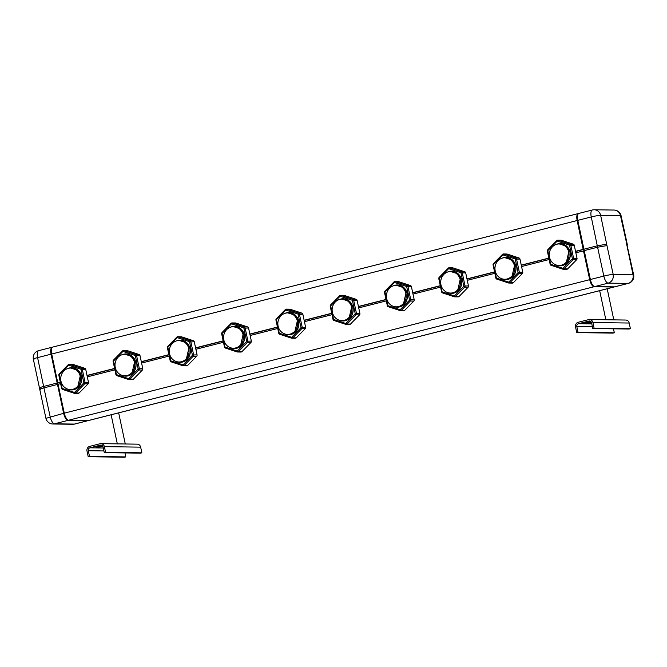 <?xml version="1.0" encoding="UTF-8"?>
<svg xmlns="http://www.w3.org/2000/svg" width="667" height="667" viewBox="0 0 667 667"><rect width="100%" height="100%" fill="white"/><g stroke="black" fill="none" stroke-linecap="round" stroke-linejoin="round"><path stroke-width="1" d="M454.51 292.404A10.063 9.246 -89.2 0 0 455.386 292.363M455.678 272.344A10.063 9.246 -89.2 0 0 454.794 272.278M452.726 271.661A10.872 9.997 90.8 0 1 453.26 271.569M452.96 293.071A10.872 9.997 90.8 0 1 452.426 292.963M450.317 271.527A10.872 9.997 90.8 0 1 451.784 271.427A10.872 9.997 90.8 0 1 461.256 285.201A10.872 9.997 90.8 0 1 451.476 293.172A10.872 9.997 90.8 0 1 450.017 293.03M454.677 296.84L458.112 296.89A1.451 1.334 -89.2 0 0 459.046 296.498L468.076 287.31A1.451 1.334 -89.2 0 0 468.467 285.918L465.691 272.828A1.451 1.334 -89.2 0 0 464.774 271.769L452.96 267.876A1.451 1.334 -89.2 0 0 452.593 267.809L449.158 267.759A1.451 1.334 -89.2 0 0 448.224 268.159L439.194 277.347A1.451 1.334 -89.2 0 0 438.803 278.739L441.579 291.821A1.451 1.334 -89.2 0 0 442.496 292.888L454.31 296.782A1.451 1.334 -89.2 0 0 455.611 296.448L464.641 287.26A1.451 1.334 -89.2 0 0 465.032 285.868L462.248 272.778A1.451 1.334 -89.2 0 0 461.339 271.719L449.525 267.826A1.451 1.334 -89.2 0 0 449.158 267.759M447.524 292.53A11.114 10.213 -89.2 0 0 461.372 285.268A11.114 10.213 -89.2 0 0 458.387 274.037A11.114 10.213 -89.2 0 0 447.815 271.953M460.697 272.645L448.883 268.751A0.484 0.442 -89.2 0 0 448.449 268.859L439.42 278.047A0.484 0.442 -89.2 0 0 439.286 278.514L442.071 291.596A0.484 0.442 -89.2 0 0 442.371 291.954L454.185 295.848A0.484 0.442 -89.2 0 0 454.619 295.739L463.648 286.543A0.484 0.442 -89.2 0 0 463.782 286.085L460.997 272.995A0.484 0.442 -89.2 0 0 460.697 272.645L461.339 271.719L464.774 271.769M402.876 304.102A10.764 9.897 -89.2 0 0 405.569 292.296A10.764 9.897 -89.2 0 0 396.448 285.309A10.764 9.897 -89.2 0 0 389.72 288.052A10.764 9.897 -89.2 0 0 387.027 299.85A10.764 9.897 -89.2 0 0 396.148 306.837A10.764 9.897 -89.2 0 0 402.876 304.102M396.148 306.837L396.698 306.845A10.764 9.897 -89.2 0 0 403.427 304.11L406.128 292.304L402.56 287.277L396.448 285.309M404.21 303.977L403.327 304.202M403.552 288.144L404.435 288.402M348.591 317.892A10.764 9.897 -89.2 0 0 351.292 306.086A10.764 9.897 -89.2 0 0 342.171 299.099A10.764 9.897 -89.2 0 0 335.443 301.843A10.764 9.897 -89.2 0 0 332.741 313.64A10.764 9.897 -89.2 0 0 341.863 320.627A10.764 9.897 -89.2 0 0 348.591 317.892M341.863 320.627L342.421 320.635A10.764 9.897 -89.2 0 0 349.149 317.901L351.842 306.095L348.282 301.067L342.171 299.099M349.925 317.767L349.049 317.992M349.275 301.934L350.15 302.193M294.314 331.682A10.764 9.897 -89.2 0 0 297.015 319.877A10.764 9.897 -89.2 0 0 287.894 312.89A10.764 9.897 -89.2 0 0 281.157 315.633A10.764 9.897 -89.2 0 0 278.464 327.43A10.764 9.897 -89.2 0 0 287.585 334.417A10.764 9.897 -89.2 0 0 294.314 331.682M287.585 334.417L288.136 334.425A10.764 9.897 -89.2 0 0 294.864 331.691L297.565 319.885L293.997 314.857L287.894 312.89M295.648 331.557L294.764 331.782M294.997 315.724L295.873 315.983M240.037 345.473A10.764 9.897 -89.2 0 0 242.73 333.667A10.764 9.897 -89.2 0 0 233.608 326.68A10.764 9.897 -89.2 0 0 226.88 329.423A10.764 9.897 -89.2 0 0 224.179 341.221A10.764 9.897 -89.2 0 0 233.3 348.207A10.764 9.897 -89.2 0 0 240.037 345.473M233.3 348.207L233.859 348.216A10.764 9.897 -89.2 0 0 240.587 345.481L243.288 333.675L239.72 328.648L233.608 326.68M241.362 345.348L240.487 345.573M240.712 329.515L241.587 329.773M185.751 359.263A10.764 9.897 -89.2 0 0 188.453 347.457A10.764 9.897 -89.2 0 0 179.331 340.47A10.764 9.897 -89.2 0 0 172.595 343.213A10.764 9.897 -89.2 0 0 169.902 355.011A10.764 9.897 -89.2 0 0 179.023 361.998A10.764 9.897 -89.2 0 0 185.751 359.263M179.023 361.998L179.573 362.006A10.764 9.897 -89.2 0 0 186.31 359.271L189.003 347.465L185.443 342.438L179.331 340.47M187.085 359.138L186.201 359.363M186.435 343.305L187.31 343.563M131.474 373.053A10.764 9.897 -89.2 0 0 134.167 361.256A10.764 9.897 -89.2 0 0 125.046 354.26A10.764 9.897 -89.2 0 0 118.317 357.003A10.764 9.897 -89.2 0 0 115.616 368.801A10.764 9.897 -89.2 0 0 124.746 375.788A10.764 9.897 -89.2 0 0 131.474 373.053M124.746 375.788L125.296 375.796A10.764 9.897 -89.2 0 0 132.024 373.061L134.726 361.256L131.157 356.228L125.046 354.26M132.808 372.928L131.924 373.153M132.149 357.095L133.025 357.354M77.189 386.843A10.764 9.897 -89.2 0 0 79.89 375.046A10.764 9.897 -89.2 0 0 70.769 368.051A10.764 9.897 -89.2 0 0 64.04 370.794A10.764 9.897 -89.2 0 0 61.339 382.591A10.764 9.897 -89.2 0 0 70.46 389.578A10.764 9.897 -89.2 0 0 77.189 386.843M70.46 389.578L71.019 389.586A10.764 9.897 -89.2 0 0 77.747 386.852L80.44 375.046L76.88 370.018L70.769 368.051M78.523 386.718L77.639 386.943M77.872 370.885L78.748 371.144M386.035 299.65L358.454 306.662M331.749 313.44L304.177 320.452M277.472 327.23L249.892 334.242M223.195 341.02L195.614 348.032M168.909 354.811L141.329 361.822M114.632 368.601L87.052 375.613M548.874 258.279L521.294 265.291M494.597 272.069L467.017 279.081M440.312 285.86L412.731 292.871M575.846 252.743L584.142 250.817L590.27 279.615A5.578 2.134 -104.3 0 0 591.646 283.325M577.839 220.569L583.842 249.4L575.579 251.501M60.347 382.391L57.737 382.875L60.313 382.224M65.566 417A5.578 2.134 75.7 0 1 64.182 413.273L51.751 354.219M549.141 259.53L521.561 266.533M494.864 273.32L467.284 280.323M440.579 287.11L412.998 294.114M386.301 300.9L358.721 307.904M332.016 314.691L304.435 321.694M277.739 328.481L250.158 335.484M223.453 342.271L195.881 349.275M169.176 356.061L141.596 363.065M114.899 369.851L87.319 376.855M60.614 383.642L58.037 384.292L64.282 413.156A7.27 2.785 75.7 0 0 68.634 420.218L88.486 420.502A7.27 2.785 75.7 0 0 88.769 420.468L614.207 286.977A7.27 2.785 -104.3 0 1 613.923 287.01L594.072 286.735A7.27 2.785 -104.3 0 1 589.72 279.673L64.282 413.156M458.487 290.187L457.604 290.412M583.475 250.8L589.72 279.673M567.05 262.606L566.166 262.831M512.773 276.396L511.889 276.622M577.722 220.594A5.578 2.134 -104.3 0 1 577.447 217.667M578.572 213.548L578.514 213.548A7.27 2.785 -104.3 0 0 578.231 213.582A7.27 2.785 -104.3 0 0 577.147 220.527L583.175 249.391L583.842 249.4M575.538 251.326L583.175 249.391M521.26 265.116L548.841 258.112M466.983 278.906L494.555 271.903M412.698 292.696L440.278 285.693M358.421 306.487L386.001 299.483M304.135 320.277L331.716 313.273M249.858 334.067L277.439 327.063M195.573 347.857L223.153 340.854M141.296 361.647L168.876 354.644M87.018 375.438L114.591 368.434M457.837 274.354L458.713 274.612M512.114 260.564L512.99 260.822M566.4 246.773L567.275 247.032M57.737 382.875L51.709 354.019A7.27 2.785 75.7 0 1 52.793 347.065L578.231 213.582M577.68 215.007A7.27 2.785 -104.3 0 1 578.881 213.415L592.346 209.988A7.27 2.785 -104.3 0 0 591.254 216.942L577.797 220.36A7.27 2.785 -104.3 0 1 577.472 216.2A7.27 2.785 -104.3 0 1 577.68 215.007M592.63 209.963A7.27 6.687 90.8 0 1 594.239 209.772A7.27 6.687 90.8 0 1 600.65 215.391L606.67 244.222L597.29 245.798L591.254 216.942A7.27 0.75 -11.8 0 1 599.683 215.416A7.27 0.75 -11.8 0 1 600.65 215.391L620.502 215.666A7.27 0.634 -12.2 0 1 621.094 215.791A7.27 7.27 0 0 0 614.09 210.055A7.27 6.687 -89.2 0 1 620.502 215.666L633.65 274.854L613.19 274.412A7.27 0.634 167.8 0 0 605.611 275.654A7.27 0.634 167.8 0 0 603.827 276.088A7.27 2.785 75.7 0 0 608.187 283.142C612.048 281.724 613.723 278.806 613.19 274.412L606.962 245.573L597.59 247.215L603.827 276.088L590.362 279.506L577.797 220.36M626.73 244.506L627.013 245.856L627.622 246.015M627.013 245.856L633.041 274.687A7.27 6.687 -89.2 0 1 628.039 283.425A7.27 2.785 -104.3 0 0 628.322 283.392L614.857 286.818A7.27 2.785 -104.3 0 1 614.574 286.852L594.722 286.568A7.27 2.785 -104.3 0 1 590.362 279.506M52.485 347.199L52.426 347.199A7.27 2.785 75.7 0 0 52.143 347.232A7.27 2.785 75.7 0 0 51.051 354.177L63.623 413.323A7.27 2.785 75.7 0 0 67.984 420.385L87.836 420.669A7.27 2.785 75.7 0 0 88.119 420.635A7.27 2.785 75.7 0 0 88.428 420.502M40.27 389.545C38.953 389.428 40.17 388.869 43.922 387.877L50.167 416.742A7.27 2.785 75.7 0 0 54.519 423.803A7.27 6.687 90.8 0 1 52.91 423.995A7.27 7.27 0 0 1 45.906 418.259L33.35 359.188A7.27 7.27 0 0 1 38.678 350.65L52.143 347.232M39.987 388.194C38.653 388.036 39.87 387.46 43.622 386.46L37.594 357.604A7.27 2.785 -104.3 0 1 38.678 350.65M51.359 351.292A5.578 2.134 75.7 0 0 51.634 354.252M565.716 262.731A10.764 9.897 -89.2 0 0 568.417 250.925A10.764 9.897 -89.2 0 0 559.296 243.939A10.764 9.897 -89.2 0 0 552.559 246.682A10.764 9.897 -89.2 0 0 549.866 258.479A10.764 9.897 -89.2 0 0 558.988 265.466A10.764 9.897 -89.2 0 0 565.716 262.731M558.988 265.466L559.538 265.474A10.764 9.897 -89.2 0 0 566.275 262.74L568.968 250.934L565.408 245.906L559.296 243.939M511.439 276.522A10.764 9.897 -89.2 0 0 514.132 264.716A10.764 9.897 -89.2 0 0 505.011 257.729A10.764 9.897 -89.2 0 0 498.282 260.472A10.764 9.897 -89.2 0 0 495.581 272.269A10.764 9.897 -89.2 0 0 504.711 279.256A10.764 9.897 -89.2 0 0 511.439 276.522M504.711 279.256L505.261 279.265A10.764 9.897 -89.2 0 0 511.989 276.53L514.691 264.724L511.122 259.696L505.011 257.729M457.153 290.312A10.764 9.897 -89.2 0 0 459.855 278.506A10.764 9.897 -89.2 0 0 450.734 271.519A10.764 9.897 -89.2 0 0 444.005 274.262A10.764 9.897 -89.2 0 0 441.304 286.06A10.764 9.897 -89.2 0 0 450.425 293.046A10.764 9.897 -89.2 0 0 457.153 290.312M450.425 293.046L450.984 293.055A10.764 9.897 -89.2 0 0 457.712 290.32L460.405 278.514L456.845 273.487L450.734 271.519M400.225 306.195A10.063 9.246 -89.2 0 0 401.109 306.153M401.392 286.135A10.063 9.246 -89.2 0 0 400.508 286.068M398.449 285.451A10.872 9.997 90.8 0 1 398.983 285.359M398.674 306.862A10.872 9.997 90.8 0 1 398.141 306.753M396.04 285.318A10.872 9.997 90.8 0 1 397.507 285.218A10.872 9.997 90.8 0 1 406.97 298.991A10.872 9.997 90.8 0 1 397.19 306.962A10.872 9.997 90.8 0 1 395.731 306.82M400.392 310.63L403.835 310.68A1.451 1.334 -89.2 0 0 404.769 310.288L413.798 301.1A1.451 1.334 -89.2 0 0 414.19 299.708L411.406 286.618A1.451 1.334 -89.2 0 0 410.497 285.559L398.683 281.666A1.451 1.334 -89.2 0 0 398.316 281.599L394.872 281.549A1.451 1.334 -89.2 0 0 393.939 281.949L384.909 291.137A1.451 1.334 -89.2 0 0 384.517 292.53L387.302 305.611A1.451 1.334 -89.2 0 0 388.211 306.678L400.025 310.572A1.451 1.334 -89.2 0 0 401.326 310.238L410.363 301.05A1.451 1.334 -89.2 0 0 410.747 299.658L407.971 286.568A1.451 1.334 -89.2 0 0 407.053 285.509L395.248 281.616A1.451 1.334 -89.2 0 0 394.872 281.549M393.238 306.32A11.114 10.213 -89.2 0 0 407.095 299.058A11.114 10.213 -89.2 0 0 404.11 287.827A11.114 10.213 -89.2 0 0 393.53 285.743M406.411 286.435L394.606 282.541A0.484 0.442 -89.2 0 0 394.164 282.65L385.134 291.838A0.484 0.442 -89.2 0 0 385.009 292.304L387.785 305.386A0.484 0.442 -89.2 0 0 388.094 305.744L399.908 309.638A0.484 0.442 -89.2 0 0 400.342 309.53L409.371 300.333A0.484 0.442 -89.2 0 0 409.496 299.875L406.72 286.785A0.484 0.442 -89.2 0 0 406.411 286.435L407.053 285.509L410.497 285.559M345.948 319.985A10.063 9.246 -89.2 0 0 346.832 319.943M347.115 299.925A10.063 9.246 -89.2 0 0 346.231 299.858M344.164 299.241A10.872 9.997 90.8 0 1 344.697 299.149M344.397 320.652A10.872 9.997 90.8 0 1 343.864 320.544M341.754 299.108A10.872 9.997 90.8 0 1 343.222 299.008A10.872 9.997 90.8 0 1 352.693 312.781A10.872 9.997 90.8 0 1 342.913 320.752A10.872 9.997 90.8 0 1 341.454 320.61M346.115 324.42L349.55 324.47A1.451 1.334 -89.2 0 0 350.483 324.079L359.521 314.891A1.451 1.334 -89.2 0 0 359.905 313.498L357.128 300.408A1.451 1.334 -89.2 0 0 356.211 299.35L344.405 295.456A1.451 1.334 -89.2 0 0 344.03 295.389L340.595 295.348A1.451 1.334 -89.2 0 0 339.661 295.739L330.632 304.927A1.451 1.334 -89.2 0 0 330.24 306.32L333.016 319.401A1.451 1.334 -89.2 0 0 333.934 320.468L345.748 324.362A1.451 1.334 -89.2 0 0 347.048 324.029L356.078 314.841A1.451 1.334 -89.2 0 0 356.47 313.448L353.685 300.358A1.451 1.334 -89.2 0 0 352.776 299.3L340.962 295.406A1.451 1.334 -89.2 0 0 340.595 295.348M338.961 320.11A11.114 10.213 -89.2 0 0 352.81 312.848A11.114 10.213 -89.2 0 0 349.825 301.617A11.114 10.213 -89.2 0 0 339.253 299.533M352.134 300.225L340.32 296.331A0.484 0.442 -89.2 0 0 339.887 296.44L330.857 305.628A0.484 0.442 -89.2 0 0 330.724 306.095L333.508 319.176A0.484 0.442 -89.2 0 0 333.808 319.535L345.623 323.428A0.484 0.442 -89.2 0 0 346.056 323.32L355.086 314.124A0.484 0.442 -89.2 0 0 355.219 313.665L352.434 300.575A0.484 0.442 -89.2 0 0 352.134 300.225L352.776 299.3L356.211 299.35M291.662 333.775A10.063 9.246 -89.2 0 0 292.546 333.733M292.83 313.715A10.063 9.246 -89.2 0 0 291.954 313.648M289.887 313.031A10.872 9.997 90.8 0 1 290.42 312.94M290.112 334.442A10.872 9.997 90.8 0 1 289.586 334.334M287.477 312.898A10.872 9.997 90.8 0 1 288.944 312.798A10.872 9.997 90.8 0 1 298.407 326.572A10.872 9.997 90.8 0 1 288.636 334.542A10.872 9.997 90.8 0 1 287.169 334.4M291.838 338.211L295.273 338.261A1.451 1.334 -89.2 0 0 296.206 337.869L305.236 328.681A1.451 1.334 -89.2 0 0 305.628 327.289L302.843 314.199A1.451 1.334 -89.2 0 0 301.934 313.14L290.12 309.246A1.451 1.334 -89.2 0 0 289.753 309.18L286.31 309.138A1.451 1.334 -89.2 0 0 285.384 309.53L276.346 318.718A1.451 1.334 -89.2 0 0 275.955 320.11L278.739 333.192A1.451 1.334 -89.2 0 0 279.648 334.259L291.462 338.152A1.451 1.334 -89.2 0 0 292.771 337.819L301.801 328.631A1.451 1.334 -89.2 0 0 302.193 327.239L299.408 314.149A1.451 1.334 -89.2 0 0 298.499 313.09L286.685 309.196A1.451 1.334 -89.2 0 0 286.31 309.138M284.676 333.9A11.114 10.213 -89.2 0 0 298.533 326.638A11.114 10.213 -89.2 0 0 295.548 315.408A11.114 10.213 -89.2 0 0 284.967 313.323M297.857 314.015L286.043 310.122A0.484 0.442 -89.2 0 0 285.609 310.23L276.572 319.418A0.484 0.442 -89.2 0 0 276.446 319.885L279.223 332.966A0.484 0.442 -89.2 0 0 279.531 333.325L291.346 337.219A0.484 0.442 -89.2 0 0 291.779 337.11L300.809 327.914A0.484 0.442 -89.2 0 0 300.942 327.455L298.157 314.365A0.484 0.442 -89.2 0 0 297.857 314.015L298.499 313.09L301.934 313.14M237.385 347.565A10.063 9.246 -89.2 0 0 238.269 347.524M238.553 327.505A10.063 9.246 -89.2 0 0 237.669 327.439M235.601 326.822A10.872 9.997 90.8 0 1 236.143 326.73M235.835 348.232A10.872 9.997 90.8 0 1 235.301 348.124M233.2 326.688A10.872 9.997 90.8 0 1 234.659 326.588A10.872 9.997 90.8 0 1 244.13 340.362A10.872 9.997 90.8 0 1 234.35 348.332A10.872 9.997 90.8 0 1 232.891 348.191M237.552 352.001L240.995 352.051A1.451 1.334 -89.2 0 0 241.921 351.659L250.959 342.471A1.451 1.334 -89.2 0 0 251.342 341.079L248.566 327.989A1.451 1.334 -89.2 0 0 247.649 326.93L235.843 323.036A1.451 1.334 -89.2 0 0 235.468 322.97L232.033 322.928A1.451 1.334 -89.2 0 0 231.099 323.32L222.069 332.508A1.451 1.334 -89.2 0 0 221.677 333.9L224.462 346.982A1.451 1.334 -89.2 0 0 225.371 348.049L237.185 351.943A1.451 1.334 -89.2 0 0 238.486 351.609L247.515 342.421A1.451 1.334 -89.2 0 0 247.907 341.029L245.131 327.939A1.451 1.334 -89.2 0 0 244.214 326.88L232.399 322.986A1.451 1.334 -89.2 0 0 232.033 322.928M230.398 347.69A11.114 10.213 -89.2 0 0 244.247 340.428A11.114 10.213 -89.2 0 0 241.262 329.198A11.114 10.213 -89.2 0 0 230.69 327.113M243.572 327.805L231.757 323.912A0.484 0.442 -89.2 0 0 231.324 324.02L222.294 333.208A0.484 0.442 -89.2 0 0 222.161 333.675L224.946 346.757A0.484 0.442 -89.2 0 0 225.246 347.115L237.06 351.009A0.484 0.442 -89.2 0 0 237.494 350.9L246.532 341.704A0.484 0.442 -89.2 0 0 246.657 341.246L243.88 328.156A0.484 0.442 -89.2 0 0 243.572 327.805L244.214 326.88L247.649 326.93M183.1 361.356A10.063 9.246 -89.2 0 0 183.984 361.314M184.267 341.296A10.063 9.246 -89.2 0 0 183.392 341.229M181.324 340.612A10.872 9.997 90.8 0 1 181.858 340.52M181.549 362.023A10.872 9.997 90.8 0 1 181.024 361.914M178.914 340.478A10.872 9.997 90.8 0 1 180.382 340.378A10.872 9.997 90.8 0 1 189.853 354.152A10.872 9.997 90.8 0 1 180.073 362.123A10.872 9.997 90.8 0 1 178.606 361.981M183.275 365.791L186.71 365.841A1.451 1.334 -89.2 0 0 187.644 365.449L196.673 356.261A1.451 1.334 -89.2 0 0 197.065 354.869L194.28 341.779A1.451 1.334 -89.2 0 0 193.372 340.72L181.557 336.827A1.451 1.334 -89.2 0 0 181.191 336.76L177.755 336.718A1.451 1.334 -89.2 0 0 176.822 337.11L167.784 346.298A1.451 1.334 -89.2 0 0 167.4 347.69L170.177 360.772A1.451 1.334 -89.2 0 0 171.094 361.839L182.9 365.733A1.451 1.334 -89.2 0 0 184.209 365.399L193.238 356.211A1.451 1.334 -89.2 0 0 193.63 354.819L190.845 341.729A1.451 1.334 -89.2 0 0 189.937 340.67L178.122 336.777A1.451 1.334 -89.2 0 0 177.755 336.718M176.113 361.481A11.114 10.213 -89.2 0 0 189.97 354.219A11.114 10.213 -89.2 0 0 186.985 342.988A11.114 10.213 -89.2 0 0 176.413 340.904M189.295 341.596L177.48 337.702A0.484 0.442 -89.2 0 0 177.047 337.81L168.017 346.998A0.484 0.442 -89.2 0 0 167.884 347.465L170.669 360.547A0.484 0.442 -89.2 0 0 170.969 360.905L182.783 364.799A0.484 0.442 -89.2 0 0 183.217 364.691L192.246 355.494A0.484 0.442 -89.2 0 0 192.379 355.036L189.595 341.946A0.484 0.442 -89.2 0 0 189.295 341.596L189.937 340.67L193.372 340.72M128.823 375.146A10.063 9.246 -89.2 0 0 129.706 375.104M129.99 355.086A10.063 9.246 -89.2 0 0 129.106 355.019M127.047 354.402A10.872 9.997 90.8 0 1 127.58 354.31M127.272 375.813A10.872 9.997 90.8 0 1 126.738 375.704M124.637 354.269A10.872 9.997 90.8 0 1 126.096 354.169A10.872 9.997 90.8 0 1 135.568 367.942A10.872 9.997 90.8 0 1 125.788 375.913A10.872 9.997 90.8 0 1 124.329 375.771M128.989 379.581L132.433 379.631A1.451 1.334 -89.2 0 0 133.367 379.24L142.396 370.052A1.451 1.334 -89.2 0 0 142.788 368.659L140.003 355.569A1.451 1.334 -89.2 0 0 139.095 354.51L127.28 350.617A1.451 1.334 -89.2 0 0 126.905 350.55L123.47 350.508A1.451 1.334 -89.2 0 0 122.536 350.9L113.507 360.088A1.451 1.334 -89.2 0 0 113.115 361.481L115.9 374.562A1.451 1.334 -89.2 0 0 116.808 375.629L128.623 379.523A1.451 1.334 -89.2 0 0 129.923 379.19L138.953 370.002A1.451 1.334 -89.2 0 0 139.345 368.609L136.568 355.519A1.451 1.334 -89.2 0 0 135.651 354.46L123.837 350.567A1.451 1.334 -89.2 0 0 123.47 350.508M121.836 375.271A11.114 10.213 -89.2 0 0 135.684 368.009A11.114 10.213 -89.2 0 0 132.708 356.778A11.114 10.213 -89.2 0 0 122.128 354.694M135.009 355.386L123.195 351.492A0.484 0.442 -89.2 0 0 122.761 351.601L113.732 360.789A0.484 0.442 -89.2 0 0 113.607 361.256L116.383 374.337A0.484 0.442 -89.2 0 0 116.692 374.696L128.498 378.589A0.484 0.442 -89.2 0 0 128.931 378.481L137.969 369.285A0.484 0.442 -89.2 0 0 138.094 368.826L135.318 355.736A0.484 0.442 -89.2 0 0 135.009 355.386L135.651 354.46L139.095 354.51M74.546 388.936A10.063 9.246 -89.2 0 0 75.421 388.894M75.713 368.876A10.063 9.246 -89.2 0 0 74.829 368.818M72.761 368.192A10.872 9.997 90.8 0 1 73.295 368.101M72.995 389.603A10.872 9.997 90.8 0 1 72.461 389.495M70.352 368.059A10.872 9.997 90.8 0 1 71.819 367.959A10.872 9.997 90.8 0 1 81.291 381.732A10.872 9.997 90.8 0 1 71.511 389.703A10.872 9.997 90.8 0 1 70.052 389.561M74.712 393.372L78.147 393.422A1.451 1.334 -89.2 0 0 79.081 393.03L88.111 383.842A1.451 1.334 -89.2 0 0 88.503 382.449L85.726 369.36A1.451 1.334 -89.2 0 0 84.809 368.301L72.995 364.407A1.451 1.334 -89.2 0 0 72.628 364.34L69.193 364.299A1.451 1.334 -89.2 0 0 68.259 364.691L59.23 373.879A1.451 1.334 -89.2 0 0 58.838 375.271L61.614 388.352A1.451 1.334 -89.2 0 0 62.531 389.42L74.345 393.313A1.451 1.334 -89.2 0 0 75.646 392.98L84.676 383.792A1.451 1.334 -89.2 0 0 85.068 382.399L82.283 369.31A1.451 1.334 -89.2 0 0 81.374 368.251L69.56 364.357A1.451 1.334 -89.2 0 0 69.193 364.299M67.559 389.061A11.114 10.213 -89.2 0 0 81.407 381.799A11.114 10.213 -89.2 0 0 78.423 370.569A11.114 10.213 -89.2 0 0 67.851 368.484M80.732 369.176L68.918 365.283A0.484 0.442 -89.2 0 0 68.484 365.391L59.455 374.579A0.484 0.442 -89.2 0 0 59.321 375.046L62.106 388.127A0.484 0.442 -89.2 0 0 62.406 388.486L74.22 392.379A0.484 0.442 -89.2 0 0 74.654 392.271L83.683 383.075A0.484 0.442 -89.2 0 0 83.817 382.616L81.032 369.526A0.484 0.442 -89.2 0 0 80.732 369.176L81.374 368.251L84.809 368.301M613.482 328.814L614.324 332.783L613.023 333.116L576.73 332.6L575.529 326.938A3.877 3.568 -89.2 0 1 578.197 322.278L588.619 319.626A3.877 3.568 -89.2 0 1 589.478 319.526L625.771 320.043A3.877 3.568 -89.2 0 1 629.189 323.036L630.39 328.706L629.089 329.039L592.796 328.523L594.105 328.189L592.896 322.52A3.877 3.568 -89.2 0 0 589.478 319.526M591.812 323.879L578.497 323.695A2.426 2.226 -89.2 0 0 576.83 326.605L578.039 332.274L614.324 332.783M591.354 322.194L586.335 323.161L586.193 322.511M586.335 323.161L584.734 323.078L586.576 322.411L591.029 321.719M578.497 323.695L588.919 321.044A2.426 2.226 90.8 0 1 591.596 322.853L592.796 328.523M630.39 328.706L594.105 328.189M576.73 332.6L578.039 332.274M124.954 452.926L125.796 456.903L124.496 457.228L88.202 456.712L87.002 451.05A3.877 3.568 -89.2 0 1 89.67 446.39L100.092 443.738A3.877 3.568 -89.2 0 1 100.95 443.638L137.244 444.155A3.877 3.568 -89.2 0 1 140.662 447.148L141.863 452.818L140.562 453.151L104.269 452.635L105.578 452.301L104.369 446.64A3.877 3.568 -89.2 0 0 100.95 443.638M103.285 447.999L89.97 447.807A2.426 2.226 -89.2 0 0 88.302 450.717L89.511 456.386L125.796 456.903M102.835 446.306L97.807 447.274L97.665 446.623M97.807 447.274L96.206 447.198L98.049 446.523L102.501 445.831M89.97 447.807L100.392 445.156A2.426 2.226 90.8 0 1 103.068 446.965L104.269 452.635M141.863 452.818L105.578 452.301M88.202 456.712L89.511 456.386M563.065 264.824A10.063 9.246 -89.2 0 0 563.948 264.782M564.232 244.764A10.063 9.246 -89.2 0 0 563.357 244.697M561.289 244.08A10.872 9.997 90.8 0 1 561.822 243.989M561.522 265.491A10.872 9.997 90.8 0 1 560.989 265.383M558.879 243.947A10.872 9.997 90.8 0 1 560.347 243.847A10.872 9.997 90.8 0 1 569.818 257.62A10.872 9.997 90.8 0 1 560.038 265.591A10.872 9.997 90.8 0 1 558.571 265.449M563.24 269.26L566.675 269.31A1.451 1.334 -89.2 0 0 567.609 268.918L576.638 259.73A1.451 1.334 -89.2 0 0 577.03 258.337L574.245 245.248A1.451 1.334 -89.2 0 0 573.337 244.189L561.522 240.295A1.451 1.334 -89.2 0 0 561.155 240.228L557.72 240.178A1.451 1.334 -89.2 0 0 556.787 240.579L547.749 249.766A1.451 1.334 -89.2 0 0 547.365 251.159L550.142 264.24A1.451 1.334 -89.2 0 0 551.059 265.308L562.865 269.201A1.451 1.334 -89.2 0 0 564.174 268.868L573.203 259.68A1.451 1.334 -89.2 0 0 573.595 258.287L570.81 245.198A1.451 1.334 -89.2 0 0 569.901 244.139L558.087 240.245A1.451 1.334 -89.2 0 0 557.72 240.178M556.078 264.949A11.114 10.213 -89.2 0 0 569.935 257.687A11.114 10.213 -89.2 0 0 566.95 246.457A11.114 10.213 -89.2 0 0 556.378 244.372M569.259 245.064L557.445 241.171A0.484 0.442 -89.2 0 0 557.012 241.279L547.982 250.467A0.484 0.442 -89.2 0 0 547.849 250.934L550.634 264.015A0.484 0.442 -89.2 0 0 550.934 264.374L562.748 268.267A0.484 0.442 -89.2 0 0 563.181 268.159L572.211 258.963A0.484 0.442 -89.2 0 0 572.344 258.504L569.56 245.414A0.484 0.442 -89.2 0 0 569.259 245.064L569.901 244.139L573.337 244.189M508.788 278.614A10.063 9.246 -89.2 0 0 509.671 278.573M509.955 258.554A10.063 9.246 -89.2 0 0 509.071 258.488M507.012 257.871A10.872 9.997 90.8 0 1 507.545 257.779M507.237 279.281A10.872 9.997 90.8 0 1 506.703 279.173M504.602 257.737A10.872 9.997 90.8 0 1 506.061 257.637A10.872 9.997 90.8 0 1 515.533 271.411A10.872 9.997 90.8 0 1 505.753 279.381A10.872 9.997 90.8 0 1 504.294 279.24M508.954 283.05L512.398 283.1A1.451 1.334 -89.2 0 0 513.332 282.708L522.361 273.52A1.451 1.334 -89.2 0 0 522.753 272.128L519.968 259.038A1.451 1.334 -89.2 0 0 519.059 257.979L507.245 254.085A1.451 1.334 -89.2 0 0 506.87 254.019L503.435 253.969A1.451 1.334 -89.2 0 0 502.501 254.369L493.472 263.557A1.451 1.334 -89.2 0 0 493.08 264.949L495.864 278.031A1.451 1.334 -89.2 0 0 496.773 279.098L508.587 282.991A1.451 1.334 -89.2 0 0 509.888 282.658L518.918 273.47A1.451 1.334 -89.2 0 0 519.31 272.078L516.533 258.988A1.451 1.334 -89.2 0 0 515.616 257.929L503.802 254.035A1.451 1.334 -89.2 0 0 503.435 253.969M501.801 278.739A11.114 10.213 -89.2 0 0 515.649 271.477A11.114 10.213 -89.2 0 0 512.673 260.247A11.114 10.213 -89.2 0 0 502.093 258.162M514.974 258.854L503.16 254.961A0.484 0.442 -89.2 0 0 502.726 255.069L493.697 264.257A0.484 0.442 -89.2 0 0 493.572 264.724L496.348 277.805A0.484 0.442 -89.2 0 0 496.657 278.164L508.462 282.058A0.484 0.442 -89.2 0 0 508.896 281.949L517.934 272.753A0.484 0.442 -89.2 0 0 518.059 272.294L515.283 259.205A0.484 0.442 -89.2 0 0 514.974 258.854L515.616 257.929L519.059 257.979M452.96 267.876L449.525 267.826L448.883 268.751M465.691 272.828L460.997 272.995M468.467 285.918L463.782 286.085M468.076 287.31L464.641 287.26L463.648 286.543M459.046 296.498L455.611 296.448L454.619 295.739M448.449 268.859L448.224 268.159M454.185 295.848L454.31 296.782M442.371 291.954L442.496 292.888M442.071 291.596L441.579 291.821M439.286 278.514L438.803 278.739M439.42 278.047L439.194 277.347M88.486 420.502L613.923 287.01M594.072 286.735L68.634 420.218M51.709 354.019L577.147 220.527M606.67 244.222L606.962 245.573M583.825 249.225L597.29 245.798L597.59 247.215L584.125 250.642M614.574 286.852L628.039 283.425L608.187 283.142L594.722 286.568M33.959 359.355C32.741 359.263 33.425 358.821 36.001 358.029L51.051 354.177M52.91 423.995L72.761 424.279A7.27 7.27 0 0 0 74.654 424.054A7.27 2.785 -104.3 0 1 74.371 424.087L72.711 424.279M67.984 420.385L54.519 423.803L74.371 424.087L87.836 420.669M63.623 413.323L45.981 418.326M57.387 384.459L43.922 387.877L43.622 386.46L57.087 383.041M398.683 281.666L395.248 281.616L394.606 282.541M411.406 286.618L406.72 286.785M414.19 299.708L409.496 299.875M413.798 301.1L410.363 301.05L409.371 300.333M404.769 310.288L401.326 310.238L400.342 309.53M394.164 282.65L393.939 281.949M399.908 309.638L400.025 310.572M388.094 305.744L388.211 306.678M387.785 305.386L387.302 305.611M385.009 292.304L384.517 292.53M385.134 291.838L384.909 291.137M344.405 295.456L340.962 295.406L340.32 296.331M357.128 300.408L352.434 300.575M359.905 313.498L355.219 313.665M359.521 314.891L356.078 314.841L355.086 314.124M350.483 324.079L347.048 324.029L346.056 323.32M339.887 296.44L339.661 295.739M345.623 323.428L345.748 324.362M333.808 319.535L333.934 320.468M333.508 319.176L333.016 319.401M330.724 306.095L330.24 306.32M330.857 305.628L330.632 304.927M290.12 309.246L286.685 309.196L286.043 310.122M302.843 314.199L298.157 314.365M305.628 327.289L300.942 327.455M305.236 328.681L301.801 328.631L300.809 327.914M296.206 337.869L292.771 337.819L291.779 337.11M285.609 310.23L285.384 309.53M291.346 337.219L291.462 338.152M279.531 333.325L279.648 334.259M279.223 332.966L278.739 333.192M276.446 319.885L275.955 320.11M276.572 319.418L276.346 318.718M235.843 323.036L232.399 322.986L231.757 323.912M248.566 327.989L243.88 328.156M251.342 341.079L246.657 341.246M250.959 342.471L247.515 342.421L246.532 341.704M241.921 351.659L238.486 351.609L237.494 350.9M231.324 324.02L231.099 323.32M237.06 351.009L237.185 351.943M225.246 347.115L225.371 348.049M224.946 346.757L224.462 346.982M222.161 333.675L221.677 333.9M222.294 333.208L222.069 332.508M181.557 336.827L178.122 336.777L177.48 337.702M194.28 341.779L189.595 341.946M197.065 354.869L192.379 355.036M196.673 356.261L193.238 356.211L192.246 355.494M187.644 365.449L184.209 365.399L183.217 364.691M177.047 337.81L176.822 337.11M182.783 364.799L182.9 365.733M170.969 360.905L171.094 361.839M170.669 360.547L170.177 360.772M167.884 347.465L167.4 347.69M168.017 346.998L167.784 346.298M127.28 350.617L123.837 350.567L123.195 351.492M140.003 355.569L135.318 355.736M142.788 368.659L138.094 368.826M142.396 370.052L138.953 370.002L137.969 369.285M133.367 379.24L129.923 379.19L128.931 378.481M122.761 351.601L122.536 350.9M128.498 378.589L128.623 379.523M116.692 374.696L116.808 375.629M116.383 374.337L115.9 374.562M113.607 361.256L113.115 361.481M113.732 360.789L113.507 360.088M72.995 364.407L69.56 364.357L68.918 365.283M85.726 369.36L81.032 369.526M88.503 382.449L83.817 382.616M88.111 383.842L84.676 383.792L83.683 383.075M79.081 393.03L75.646 392.98L74.654 392.271M68.484 365.391L68.259 364.691M74.22 392.379L74.345 393.313M62.406 388.486L62.531 389.42M62.106 388.127L61.614 388.352M59.321 375.046L58.838 375.271M59.455 374.579L59.23 373.879M588.919 321.044L589.995 321.06M592.896 322.52L629.189 323.036M592.438 326.83L576.83 326.605M100.392 445.156L101.467 445.172M104.369 446.64L140.662 447.148M103.91 450.942L88.302 450.717M561.522 240.295L558.087 240.245L557.445 241.171M574.245 245.248L569.56 245.414M577.03 258.337L572.344 258.504M576.638 259.73L573.203 259.68L572.211 258.963M567.609 268.918L564.174 268.868L563.181 268.159M557.012 241.279L556.787 240.579M562.748 268.267L562.865 269.201M550.934 264.374L551.059 265.308M550.634 264.015L550.142 264.24M547.849 250.934L547.365 251.159M547.982 250.467L547.749 249.766M507.245 254.085L503.802 254.035L503.16 254.961M519.968 259.038L515.283 259.205M522.753 272.128L518.059 272.294M522.361 273.52L518.918 273.47L517.934 272.753M513.332 282.708L509.888 282.658L508.896 281.949M502.726 255.069L502.501 254.369M508.462 282.058L508.587 282.991M496.657 278.164L496.773 279.098M496.348 277.805L495.864 278.031M493.572 264.724L493.08 264.949M493.697 264.257L493.472 263.557M628.322 283.392A7.27 7.27 0 0 0 633.65 274.854M627.33 244.631L621.094 215.791M592.346 209.988A7.27 7.27 0 0 1 594.239 209.772L614.09 210.055M74.654 424.054L88.119 420.635M605.853 319.76L599.666 290.67M613.807 319.877L607.195 288.761M117.325 443.872L111.139 414.791M125.279 443.989L118.668 412.873"/></g></svg>
